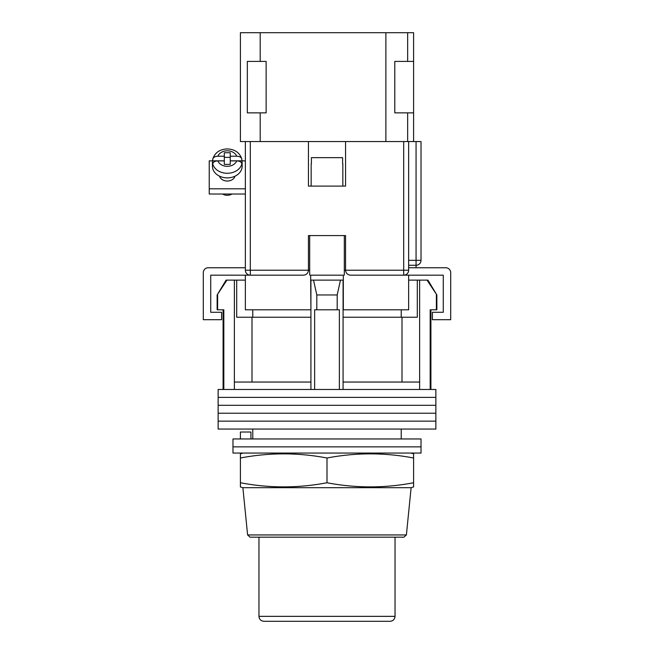 <?xml version="1.0" encoding="UTF-8"?>
<svg xmlns="http://www.w3.org/2000/svg" width="654" height="654" viewBox="0 0 654 654"><rect width="100%" height="100%" fill="white"/><g stroke="black" fill="none" stroke-linecap="round" stroke-linejoin="round"><path stroke-width="0.98" d="M435.866 397.387L218.134 397.387L218.134 389.473L435.866 389.473L435.866 397.387L218.134 397.387L218.134 405.308L435.866 405.308L435.866 397.387M435.866 413.222L218.134 413.222L218.134 405.308L435.866 405.308L435.866 413.222L218.134 413.222L218.134 421.143L435.866 421.143L435.866 413.222M435.866 429.057L218.134 429.057L218.134 421.143L435.866 421.143L435.866 429.057M217.618 294.962L217.618 309.808L217.144 309.808L217.144 294.962L226.971 280.116L234.369 280.116L234.369 382.05L310.92 382.05L310.92 389.473M427.929 280.116L436.856 294.962L427.029 280.116L427.929 280.116M252.779 309.808L252.779 317.231M401.221 438.957L401.221 429.057M252.779 438.957L252.779 429.057M430.912 309.808L430.912 389.473M217.618 309.808L223.823 309.808L223.823 389.473M314.631 389.473L314.631 309.808L339.369 309.808L339.369 389.473M436.381 294.962L436.381 309.808L430.177 309.808L430.177 389.473M234.369 280.116L236.691 280.116L236.691 317.231L310.92 317.231M343.08 317.231L417.309 317.231L417.309 280.116L427.029 280.116M234.369 382.05L234.369 389.473M316.814 309.808L316.814 294.962L313.519 280.116M310.92 280.116L310.92 382.05M343.08 280.116L343.08 382.05L419.631 382.05L419.631 389.473M343.08 382.05L343.08 389.473M340.481 280.116L337.186 294.962L316.814 294.962M337.186 309.808L337.186 294.962M419.631 280.116L419.631 382.05M401.997 382.05L401.997 317.231M252.003 382.05L252.003 317.231M408.644 280.116L417.309 280.116M236.691 280.116L245.356 280.116M217.144 294.962L226.071 280.116L226.971 280.116M436.381 309.808L436.856 309.808L436.856 294.962M421.021 446.87L232.979 446.87L232.979 438.957L421.021 438.957L421.021 446.87L232.979 446.87L232.979 453.059L421.021 453.059L421.021 446.87M240.402 438.957L240.402 432.024L250.94 432.024L250.94 438.957M309.677 275.171L309.677 235.579L344.323 235.579L344.323 275.171M308.443 270.421A4.946 4.946 0 0 0 308.443 270.216L308.443 235.579L345.557 235.579L345.557 270.216C345.868 273.2 347.519 274.852 350.503 275.171L408.644 275.171L408.644 309.808L343.08 309.808M310.92 309.808L310.675 280.116L343.325 280.116L343.325 275.171L310.675 275.171L310.675 280.116M303.701 275.162A4.946 4.946 0 0 1 303.497 275.171L245.356 275.171L245.356 309.808L310.675 309.808M343.325 309.808L343.325 280.116M408.644 275.171L443.281 275.171L443.281 312.277L432.4 312.277L432.4 319.7L450.704 319.7L450.704 272.693A4.946 4.946 0 0 0 445.758 267.748L408.644 267.748M245.356 275.171L210.719 275.171L210.719 312.277L221.6 312.277L221.6 319.7L203.296 319.7L203.296 272.693A4.946 4.946 0 0 1 208.242 267.748L245.356 267.748M311.165 163.582L311.165 186.096L342.835 186.096L342.835 163.582M342.598 163.582L342.598 157.647L311.402 157.647L311.402 163.582M219.564 176.179A7.913 6.213 0 0 0 227.29 181.044A7.913 6.213 0 0 0 235.023 176.179M245.356 194.025L209.231 194.025L209.231 160.859L212.738 160.859A14.846 11.641 0 0 0 212.444 163.165A14.846 11.641 0 0 0 212.746 165.495L212.746 163.958C213.073 162.069 214.774 161.048 217.847 160.892A9.9 7.758 0 0 0 227.29 166.329A9.9 7.758 0 0 0 236.732 160.892L230.257 160.892L230.257 164.383L224.322 164.383L224.322 160.892L217.847 160.892M241.841 160.859L245.356 160.859M209.231 188.802L245.356 188.802M217.847 156.232C214.782 156.388 213.081 157.41 212.746 159.306L212.812 158.824C215.052 152.537 219.883 149.235 227.29 148.924C234.704 149.235 239.528 152.537 241.776 158.824L241.833 159.306C241.506 157.418 239.805 156.388 236.732 156.232L230.257 156.232L230.257 152.742L224.322 152.742L224.322 156.232L217.847 156.232A9.9 7.758 0 0 1 227.29 150.804A9.9 7.758 0 0 1 236.732 156.232M231.974 194.025A7.668 6.017 180 0 1 227.29 195.276A7.668 6.017 180 0 1 222.605 194.025M212.444 163.165L212.444 166.239A14.846 11.641 0 0 0 227.29 177.88A14.846 11.641 0 0 0 242.135 166.239L242.135 163.165A14.846 11.641 0 0 0 241.833 160.835L241.833 159.306M236.732 160.892C239.797 161.048 241.506 162.069 241.833 163.958L241.833 165.495A14.846 11.641 0 0 0 242.135 163.165M224.322 156.232L224.322 160.835L212.746 160.835L212.746 159.306M230.257 157.344L224.322 157.344M241.833 160.835L230.257 160.835L230.257 156.232M250.302 141.566L250.302 275.171A4.946 4.946 0 0 1 245.356 270.216L245.356 141.566L308.443 141.566L308.443 186.096L345.557 186.096L345.557 141.566L408.644 141.566L408.644 270.216L403.698 270.216L403.698 141.566M345.557 141.566L308.443 141.566M408.644 141.566L421.021 141.566L421.021 260.325A4.946 4.946 0 0 1 416.067 265.271L408.644 265.271M403.698 275.171A4.946 4.946 0 0 0 408.644 270.216A4.946 4.946 0 0 1 403.698 275.171L403.698 270.216L345.557 270.216A4.946 4.946 0 0 0 345.557 270.421A4.946 4.946 0 0 1 345.557 270.216L344.323 270.216M303.497 275.171C306.481 274.852 308.132 273.2 308.443 270.216L309.677 270.216M403.935 537.179L250.065 537.179L247.604 534.947L406.396 534.947L403.935 537.179M257.725 537.179L327 537.179M327 487.696L411.121 487.696L413.598 486.928L413.598 482.75C384.732 488.26 355.866 488.26 327 482.75C298.134 488.26 269.268 488.26 240.402 482.75L240.402 486.928L242.879 487.696L327 487.696M242.879 453.059L240.402 453.827L240.402 458.004C269.268 452.494 298.134 452.494 327 458.004C355.866 452.494 384.732 452.494 413.598 458.004L413.598 453.827L411.121 453.059M327 482.75L327 458.004M240.402 482.75L240.402 458.004M413.598 482.75L413.598 458.004M390.095 621.3L263.905 621.3C260.905 621.006 259.254 619.354 258.959 616.354L395.041 616.354C394.746 619.354 393.095 621.006 390.095 621.3M413.598 141.566L413.598 32.7L407.655 32.7L407.655 61.402M407.655 112.864L407.655 141.566M385.885 141.566L385.885 32.7L260.194 32.7L260.194 61.402M260.194 112.864L260.194 141.566M260.194 32.7L240.402 32.7L240.402 141.566L245.356 141.566M385.885 32.7L407.655 32.7M413.598 61.402L394.795 61.402L394.795 112.864L413.598 112.864M247.335 112.864L247.335 61.402L266.137 61.402L266.137 112.864L247.335 112.864M241.833 163.958A14.846 11.641 180 0 1 227.29 173.277A14.846 11.641 180 0 1 212.746 163.958M245.356 270.216L308.443 270.216M408.644 260.325L416.067 260.325L416.067 141.566M416.067 267.748L416.067 260.325L421.021 260.325M223.088 309.808L223.088 389.473M401.221 309.808L401.221 317.231M212.812 158.824C215.052 152.537 219.883 149.235 227.29 148.924C234.704 149.235 239.528 152.537 241.776 158.824M406.396 534.947L411.121 487.696M247.604 534.947L242.879 487.696M395.041 616.354L395.041 537.179M258.959 616.354L258.959 537.179"/></g></svg>
